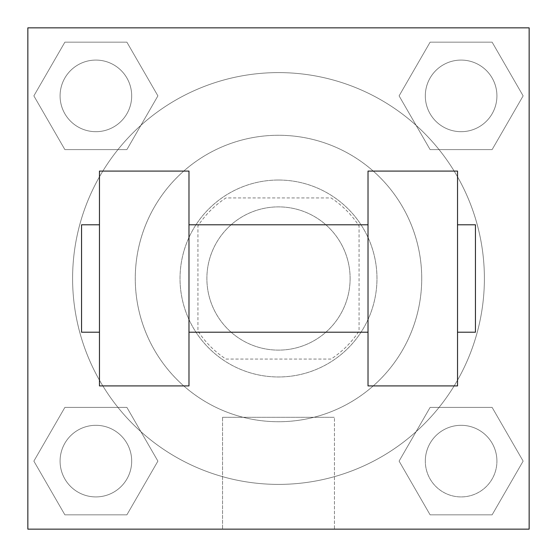<?xml version="1.0" encoding="UTF-8"?>
<svg xmlns="http://www.w3.org/2000/svg" width="557" height="557" viewBox="0 0 557 557"><rect width="100%" height="100%" fill="white"/><g stroke="black" fill="none" stroke-linecap="round" stroke-linejoin="round"><path stroke-width="0.42" stroke-dasharray="2.79 2.09" d="M350.116 278.5A71.616 71.616 0 0 0 242.692 216.478A71.616 71.616 0 0 0 242.692 340.522A71.616 71.616 0 0 0 350.116 278.5A71.616 71.616 0 0 0 242.692 216.478A71.616 71.616 0 0 0 242.692 340.522A71.616 71.616 0 0 0 350.116 278.5M331.032 359.063L225.968 359.063A96.18 96.18 0 0 1 197.937 331.032L197.937 225.968A96.18 96.18 0 0 1 225.968 197.937L331.032 197.937A96.18 96.18 0 0 1 359.063 225.968L359.063 331.032A96.18 96.18 0 0 1 331.032 359.063L225.968 359.063A96.18 96.18 0 0 1 197.937 331.032L197.937 225.968A96.18 96.18 0 0 1 225.968 197.937L331.032 197.937A96.18 96.18 0 0 1 359.063 225.968L359.063 331.032A96.18 96.18 0 0 1 331.032 359.063M278.5 180.029A98.471 98.471 0 0 1 363.777 327.732A98.471 98.471 0 0 1 193.223 327.732A98.471 98.471 0 0 1 278.5 180.029A98.471 98.471 0 0 0 180.029 278.5A98.471 98.471 0 0 0 278.5 376.971A98.471 98.471 0 0 0 376.971 278.5A98.471 98.471 0 0 0 278.5 180.029M421.726 278.5A143.226 143.226 0 0 0 206.884 154.463A143.226 143.226 0 0 0 206.884 402.537A143.226 143.226 0 0 0 421.726 278.5A143.226 143.226 0 0 0 206.884 154.463A143.226 143.226 0 0 0 206.884 402.537A143.226 143.226 0 0 0 421.726 278.5M33.866 95.881L64.877 42.172L126.892 42.172L157.903 95.881L126.892 149.596L64.877 149.596L33.866 95.881L64.877 42.172L126.892 42.172L157.903 95.881L126.892 149.596L64.877 149.596L33.866 95.881L64.877 42.172L126.892 42.172L157.903 95.881L126.892 149.596L64.877 149.596L33.866 95.881M33.866 461.119L64.877 407.404L126.892 407.404L157.903 461.119L126.892 514.828L64.877 514.828L33.866 461.119L64.877 407.404L126.892 407.404L157.903 461.119L126.892 514.828L64.877 514.828L33.866 461.119L64.877 407.404L126.892 407.404L157.903 461.119L126.892 514.828L64.877 514.828L33.866 461.119M27.85 529.15L27.85 27.85L529.15 27.85L529.15 529.15L27.85 529.15L27.85 27.85L529.15 27.85L529.15 529.15L27.85 529.15L27.85 27.85L529.15 27.85L529.15 529.15L27.85 529.15L27.85 27.85L529.15 27.85L529.15 529.15L27.85 529.15M399.097 95.881L430.108 42.172L492.123 42.172L523.134 95.881L492.123 149.596L430.108 149.596L399.097 95.881L430.108 42.172L492.123 42.172L523.134 95.881L492.123 149.596L430.108 149.596L399.097 95.881L430.108 42.172L492.123 42.172L523.134 95.881L492.123 149.596L430.108 149.596L399.097 95.881M399.097 461.119L430.108 407.404L492.123 407.404L523.134 461.119L492.123 514.828L430.108 514.828L399.097 461.119L430.108 407.404L492.123 407.404L523.134 461.119L492.123 514.828L430.108 514.828L399.097 461.119L430.108 407.404L492.123 407.404L523.134 461.119L492.123 514.828L430.108 514.828L399.097 461.119M294.166 27.85L262.834 27.85L294.166 27.864M484.388 278.5A205.888 205.888 0 0 0 175.552 100.19A205.888 205.888 0 0 0 175.552 456.81A205.888 205.888 0 0 0 484.388 278.5A205.888 205.888 0 0 0 175.552 100.19A205.888 205.888 0 0 0 175.552 456.81A205.888 205.888 0 0 0 484.388 278.5M131.689 461.119A35.808 35.808 0 0 0 77.98 430.108A35.808 35.808 0 0 0 77.98 492.123A35.808 35.808 0 0 0 131.689 461.119A35.808 35.808 0 0 0 77.98 430.108A35.808 35.808 0 0 0 77.98 492.123A35.808 35.808 0 0 0 131.689 461.119A35.808 35.808 0 0 0 77.98 430.108A35.808 35.808 0 0 0 77.98 492.123A35.808 35.808 0 0 0 131.689 461.119A35.808 35.808 0 0 0 77.98 430.108A35.808 35.808 0 0 0 77.98 492.123A35.808 35.808 0 0 0 131.689 461.119M131.689 95.881A35.808 35.808 0 0 0 77.98 64.877A35.808 35.808 0 0 0 77.98 126.892A35.808 35.808 0 0 0 131.689 95.881A35.808 35.808 0 0 0 77.98 64.877A35.808 35.808 0 0 0 77.98 126.892A35.808 35.808 0 0 0 131.689 95.881A35.808 35.808 0 0 0 77.98 64.877A35.808 35.808 0 0 0 77.98 126.892A35.808 35.808 0 0 0 131.689 95.881A35.808 35.808 0 0 0 77.98 64.877A35.808 35.808 0 0 0 77.98 126.892A35.808 35.808 0 0 0 131.689 95.881M496.921 95.881A35.808 35.808 0 0 0 443.212 64.877A35.808 35.808 0 0 0 443.212 126.892A35.808 35.808 0 0 0 496.921 95.881A35.808 35.808 0 0 0 443.212 64.877A35.808 35.808 0 0 0 443.212 126.892A35.808 35.808 0 0 0 496.921 95.881A35.808 35.808 0 0 0 443.212 64.877A35.808 35.808 0 0 0 443.212 126.892A35.808 35.808 0 0 0 496.921 95.881A35.808 35.808 0 0 0 443.212 64.877A35.808 35.808 0 0 0 443.212 126.892A35.808 35.808 0 0 0 496.921 95.881M425.311 461.119A35.808 35.808 0 0 1 479.02 430.108A35.808 35.808 0 0 1 479.02 492.123A35.808 35.808 0 0 1 425.311 461.119A35.808 35.808 0 0 1 479.02 430.108A35.808 35.808 0 0 1 479.02 492.123A35.808 35.808 0 0 1 425.311 461.119M334.451 529.15L222.549 529.15L334.451 529.15L222.549 529.15L334.451 529.15L334.451 417.29L222.549 417.29L334.451 417.29L334.451 529.15M27.85 278.5L27.85 262.834L27.864 278.5M529.15 278.5L529.15 262.834L529.136 278.5M496.921 461.119A35.808 35.808 0 0 0 443.212 430.108A35.808 35.808 0 0 0 443.212 492.123A35.808 35.808 0 0 0 496.921 461.119A35.808 35.808 0 0 0 443.212 430.108A35.808 35.808 0 0 0 443.212 492.123A35.808 35.808 0 0 0 496.921 461.119M529.136 262.834L529.136 294.166L529.15 262.834M222.549 417.29L334.451 417.29L222.549 417.29L222.549 529.15L222.549 417.29M27.85 294.166L27.864 262.834L27.85 294.166M368.017 171.076L368.017 385.924L457.534 385.924L457.534 171.076L368.017 171.076M99.466 171.076L188.983 171.076L188.983 385.924L99.466 385.924L99.466 171.076M368.017 278.5L368.017 224.791L368.017 278.5M188.983 278.5L188.983 224.791L188.983 278.5M457.534 278.5L457.534 224.791L457.534 278.5M475.441 224.791L475.441 332.209M99.466 278.5L99.466 332.209L99.466 278.5M81.559 332.209L81.559 224.791"/><path stroke-width="0.84" d="M529.15 27.85L529.15 529.15L27.85 529.15L27.85 27.85L529.15 27.85M368.017 171.076L368.017 385.924L457.534 385.924L457.534 171.076L368.017 171.076M188.983 385.924L188.983 171.076L99.466 171.076L99.466 385.924L188.983 385.924M457.534 332.209L475.441 332.209L475.441 224.791L457.534 224.791M99.466 224.791L81.559 224.791L81.559 332.209L99.466 332.209M368.017 224.791L188.983 224.791M368.017 332.209L188.983 332.209"/></g></svg>
